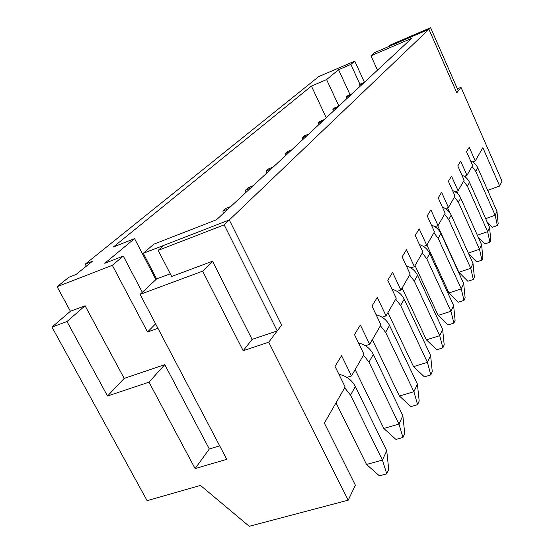 <?xml version="1.0" encoding="UTF-8"?>
<svg xmlns="http://www.w3.org/2000/svg" width="554" height="554" viewBox="0 0 554 554"><rect width="100%" height="100%" fill="white"/><g stroke="black" fill="none" stroke-linecap="round" stroke-linejoin="round"><path stroke-width="0.83" d="M346.894 377.378L351.499 375.944L363.985 354.255L354.477 334.602L360.363 324.997L369.684 344.353L365.405 345.724M382.073 317.207L386.062 315.891L377.274 297.38L371.969 306.05L380.923 324.824L369.684 344.353M397.156 291.376L400.902 290.116L392.585 272.388L387.772 280.248L396.235 298.225L386.062 315.891M410.874 267.88L414.392 266.668L406.504 249.66L402.121 256.821L410.147 274.057L400.902 290.116M423.401 246.412L426.725 245.242L419.219 228.899L415.209 235.443L422.841 252.001L414.392 266.668M434.89 226.718L438.034 225.596L430.88 209.862L427.196 215.873L434.468 231.801L426.725 245.242M445.458 208.581L448.449 207.501L441.607 192.342L438.214 197.875L445.16 213.221L438.034 225.596M455.215 191.836L458.068 190.798L451.517 176.165L448.38 181.283L455.021 196.081L448.449 207.501M464.259 176.324L466.974 175.32L460.693 161.179L457.784 165.923L464.148 180.223L458.068 190.798M351.499 375.944L341.583 355.661L335.025 366.367L345.149 386.976L324.353 423.104L355.405 485.235L348.196 500.179L268.725 342.192L281.667 325.039L229.301 219.966L143.285 253.31L153.804 244.182L216.545 219.737L411.712 38.33L370.972 55.795L374.677 52.582L428.928 29.293L387.779 46.958L389.67 45.283L430.596 27.7L458.283 90.877L456.808 92.837L428.928 29.293L456.808 92.837L460.976 87.303L502.021 181.13L499.66 186.026L482.866 147.71L475.249 160.944L469.217 147.26L466.516 151.678L472.624 165.501L466.974 175.32M430.596 27.7L224.19 224.848L277.229 330.918L252.091 339.394L212.514 261.225L202.639 271.162L140.114 294.375L226.766 459.321L195.112 468.594L149.005 382.163L107.518 396.02L66.979 321.528L51.979 327.089L147.115 500.678L200.5 485.436L249.252 526.3L348.196 500.179M472.652 161.913L475.249 160.944M360.01 84.409L350.862 64.416L354.761 61.134L318.688 76.618L85.212 264.14L92.289 261.356L76.043 274.486L68.828 277.298L57.097 286.716L70.406 311.265L51.979 327.089M85.212 264.14L86.313 266.19M155.896 279.604L134.567 238.615L104.761 263.295L123.3 256.073L142.316 292.311M350.038 94.644L338.542 69.7L326.59 79.596L311.424 86.071L113.355 246.994L134.567 238.615M338.861 106.043L326.59 79.596M155.584 323.834L147.551 331.998L112.33 265.311L57.097 286.716M123.3 256.073L112.33 265.311M157.945 328.314L147.551 331.998M143.285 253.31L156.609 278.932L140.114 294.375M350.862 64.416L338.542 69.7M354.761 61.134L364.421 82.283M370.972 55.795L377.475 70.157M460.976 87.303L457.362 88.765M252.091 339.394L243.178 350.724L268.725 342.192M243.178 350.724L202.639 271.162M326.251 117.76L311.424 86.071M499.66 186.026L487.7 190.354M219.696 445.859L209.308 448.969L164.787 364.643L124.2 378.396L85.087 305.76L66.979 321.528M124.2 378.396L107.518 396.02M85.087 305.76L70.406 311.265M164.787 364.643L149.005 382.163M277.229 330.918L281.667 325.039L229.301 219.966L163.839 245.346L158.167 250.366L171.664 276.488L212.514 261.225M170.279 273.808L156.609 278.932M209.308 448.969L195.112 468.594M336.022 402.834L366.526 464.46L382.419 460.076L386.727 450.721L388.721 469.418L386.754 473.843L379.407 475.831L366.526 464.46M338.937 374.331C346.375 375.917 351.845 379.982 355.336 386.519L386.727 450.721M344.678 387.8L350.523 395.12L382.419 460.076L386.754 473.843M355.149 369.608L383.825 428.464L398.984 424.108L402.855 415.694L404.732 433.477L402.959 437.459L395.951 439.433L383.825 428.464M358.528 342.968C365.273 344.595 370.204 348.397 373.32 354.373L402.855 415.694M363.479 355.128L368.999 362.094L398.984 424.108L402.959 437.459M372.364 339.699L399.413 396.02L413.907 391.706L417.411 384.102L419.177 401.048L417.571 404.649L410.867 406.608L399.413 396.02M376.097 314.714C382.239 316.355 386.713 319.921 389.524 325.413L417.411 384.102M380.397 325.738L385.626 332.379L413.907 391.706L417.571 404.649M230.831 206.455L225.686 208.477L222.937 211.012L228.109 208.983M222.937 211.012L223.227 213.519M387.939 312.636L413.54 366.623L427.418 362.358L430.603 355.453L432.272 371.644L430.811 374.913L424.392 376.852L413.54 366.623M391.948 289.126C397.564 290.767 401.65 294.126 404.191 299.188L430.603 355.453M395.695 299.167L400.66 305.51L427.418 362.358L430.811 374.913M253.06 185.791L248.116 187.758L245.623 190.057L250.588 188.09M245.623 190.057L245.9 192.446M402.1 288.025L426.4 339.865L439.717 335.662L442.618 329.36L444.204 344.858L442.875 347.843L436.711 349.754L426.4 339.865M406.324 265.851C411.477 267.471 415.216 270.636 417.543 275.331L442.618 329.36M409.593 275.013L414.316 281.093L439.717 335.662L442.875 347.843M273.281 166.996L268.524 168.908L266.252 171.006L271.031 169.088M266.252 171.006L266.509 173.291M415.036 265.553L438.152 315.399L450.949 311.265L453.608 305.496L455.111 320.357L453.892 323.093L447.971 324.976L438.152 315.399M419.413 244.577C424.163 246.177 427.605 249.162 429.738 253.531L453.608 305.496M422.28 252.977L426.788 258.801L450.949 311.265L453.892 323.093M291.75 149.829L287.166 151.685L285.088 153.61L289.694 151.748M285.088 153.61L285.331 155.799M426.899 244.951L448.941 292.955L461.253 288.89L463.698 283.586L465.131 297.858L464.01 300.372L458.317 302.228L448.941 292.955M431.393 225.062C435.783 226.634 438.962 229.46 440.922 233.539L463.698 283.586M433.9 232.784L438.214 238.379L461.253 288.89L464.01 300.372M308.689 134.089L304.264 135.896L302.352 137.662L306.798 135.848M302.352 137.662L302.588 139.76M437.681 225.72L458.871 272.284L470.741 268.295L472.998 263.399L474.363 277.125L473.331 279.451L467.839 281.273L458.871 272.284M442.383 207.092C446.455 208.629 449.405 211.309 451.219 215.132L472.998 263.399M444.592 214.211L448.726 219.592L470.741 268.295L473.331 279.451M324.277 119.595L320.004 121.361L318.245 122.981L322.532 121.215M318.245 122.981L318.46 125.003M447.577 207.819L449.703 212.528M452.514 190.5C456.302 192.003 459.044 194.544 460.734 198.131L481.592 244.736L482.901 257.963L481.945 260.117L476.641 261.904L468.677 253.829M454.453 197.072L458.421 202.258L479.508 249.265L481.592 244.736M468.345 253.088L479.508 249.265L481.945 260.117M338.674 106.216L334.54 107.933L332.912 109.436L337.061 107.718M332.912 109.436L333.12 111.382M456.759 191.275L458.04 194.142M461.877 175.119C465.415 176.588 467.971 179.004 469.543 182.384L489.556 227.438L490.809 240.201L489.923 242.195L484.798 243.954L478.213 237.195M463.587 181.206L467.403 186.213L487.624 231.641L489.556 227.438M477.333 235.221L487.624 231.641L489.923 242.195M352.005 93.827L348.002 95.496L346.492 96.888L350.509 95.219M346.492 96.888L346.693 98.764M465.298 175.943L466.066 177.682M470.561 160.833C473.864 162.26 476.253 164.566 477.728 167.758L496.966 211.358L498.171 223.684L497.34 225.54L492.388 227.265L487.001 221.676M472.063 166.477L475.734 171.318L495.165 215.271L496.966 211.358M485.643 218.622L495.165 215.271L497.34 225.54M364.394 82.317L360.516 83.945L359.11 85.24L363.002 83.606M359.11 85.24L359.297 87.047M158.167 250.366L224.19 224.848M350.523 395.12L355.336 386.519M368.999 362.094L373.32 354.373M385.626 332.379L389.524 325.413M400.66 305.51L404.191 299.188M414.316 281.093L417.543 275.331M426.788 258.801L429.738 253.531M438.214 238.379L440.922 233.539M448.726 219.592L451.219 215.132M458.421 202.258L460.734 198.131M467.403 186.213L469.543 182.384M475.734 171.318L477.728 167.758"/></g></svg>
